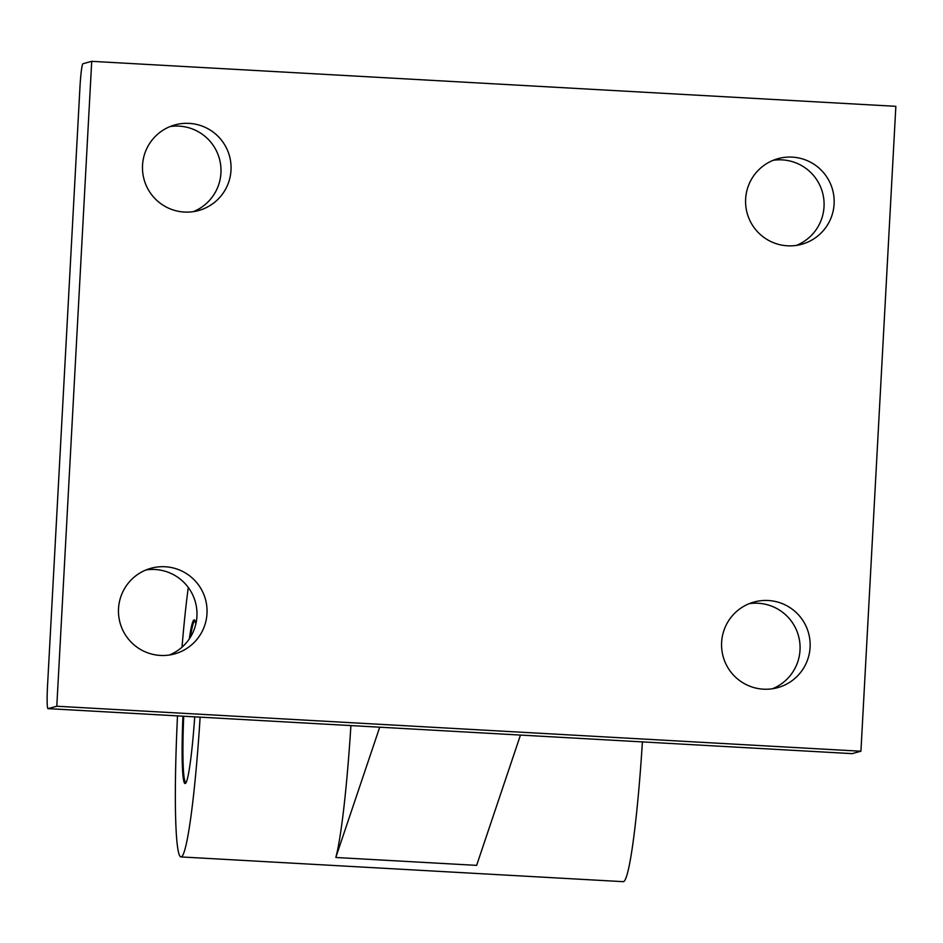 <?xml version="1.0" encoding="UTF-8"?>
<svg xmlns="http://www.w3.org/2000/svg" width="943" height="943" viewBox="0 0 943 943"><rect width="100%" height="100%" fill="white"/><g stroke="black" fill="none" stroke-linecap="round" stroke-linejoin="round"><path stroke-width="1.41" d="M852.059 753.622A23.457 1.721 -86.8 0 0 852.107 753.634A23.457 1.721 -86.8 0 0 852.154 753.634L860.924 751.229L895.85 106.323L91.719 61.33L82.949 63.723A23.457 1.721 -86.8 0 0 79.931 87.628L47.539 685.691A23.457 1.721 -86.8 0 0 47.975 708.641A23.457 1.721 -86.8 0 0 48.022 708.629L56.792 706.236L860.924 751.229M379.64 727.194A23.457 1.721 -86.8 0 0 379.675 727.194A23.457 1.721 -86.8 0 0 379.723 727.194L852.154 753.634M184.38 212.057A44.415 44.286 -105.3 0 1 175.056 124.877A44.415 44.286 -105.3 0 1 229.491 156.031A44.415 44.286 -105.3 0 1 184.38 212.057M160.369 655.432A44.415 44.286 -105.3 0 1 151.045 568.252A44.415 44.286 -105.3 0 1 205.48 599.406A44.415 44.286 -105.3 0 1 160.369 655.432M787.476 245.805A44.415 44.286 -105.3 0 1 778.152 158.624A44.415 44.286 -105.3 0 1 832.586 189.779A44.415 44.286 -105.3 0 1 787.476 245.805M763.465 689.18A44.415 44.286 -105.3 0 1 754.141 601.999A44.415 44.286 -105.3 0 1 808.575 633.154A44.415 44.286 -105.3 0 1 763.465 689.18M56.792 706.236L91.719 61.33M48.022 708.629L379.723 727.194L335.92 857.093A155.454 11.387 -86.8 0 0 350.902 725.591M476.628 865.368L335.897 857.493L476.628 865.368L520.465 735.068L852.107 753.634M188.294 587.477A155.454 11.387 -86.8 0 0 182.011 647.181M177.508 715.89A155.454 11.387 -86.8 0 0 180.962 856.928A155.454 11.387 -86.8 0 0 200.128 717.151M180.962 856.928L623.24 881.67A155.454 11.387 -86.8 0 0 642.407 741.905M195.849 623.924A81.97 6 -86.8 0 0 194.953 620.577A81.97 6 -86.8 0 0 194.081 619.893A81.97 6 -86.8 0 0 189.295 638.918M182.93 716.185A81.97 6 -86.8 0 0 185.865 782.926A81.97 6 -86.8 0 0 194.718 716.845M749.19 603.673A44.415 44.286 -105.3 0 1 772.47 688.755M773.201 160.298A44.415 44.286 -105.3 0 1 796.481 245.38M146.094 569.926A44.415 44.286 -105.3 0 1 169.375 655.008M170.105 126.551A44.415 44.286 -105.3 0 1 193.386 211.633M195.26 621.343A80.756 5.917 -86.8 0 0 194.859 621.119A80.756 5.917 -86.8 0 0 194.706 621.142A80.756 5.917 -86.8 0 0 190.392 637.232M183.72 716.232A80.756 5.917 -86.8 0 0 185.83 782.384A80.756 5.917 -86.8 0 0 186.254 782.207M47.975 708.641L379.675 727.194"/></g></svg>
